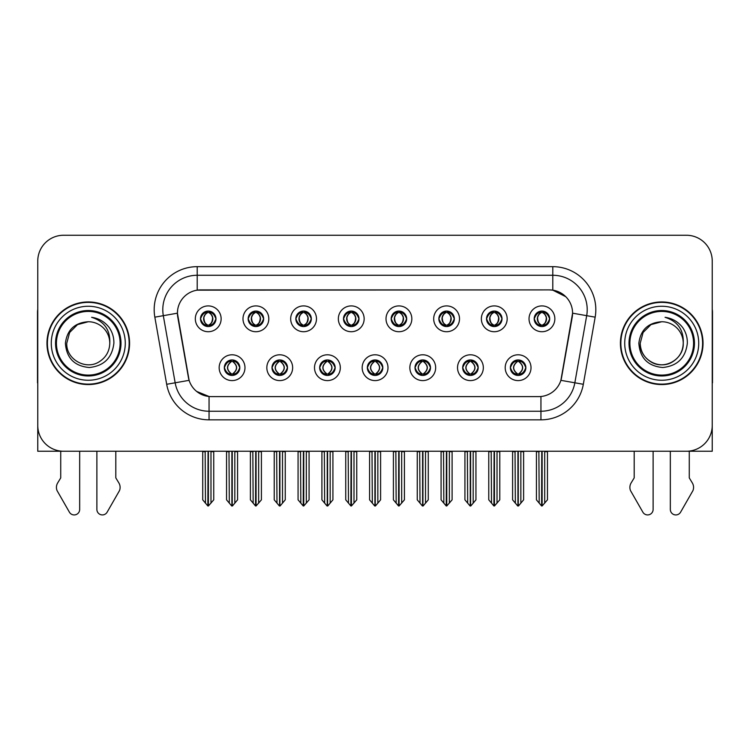 <?xml version="1.0" encoding="UTF-8"?>
<svg xmlns="http://www.w3.org/2000/svg" width="750" height="750" viewBox="0 0 750 750"><rect width="100%" height="100%" fill="white"/><g stroke="black" fill="none" stroke-linecap="round" stroke-linejoin="round"><path stroke-width="1.12" d="M200.484 318.816A7.744 7.744 0 0 0 208.228 326.559A7.744 7.744 0 0 0 215.972 318.816A7.744 7.744 0 0 0 208.228 311.072A7.744 7.744 0 0 0 200.484 318.816L200.559 318.816C202.162 323.137 204.169 325.228 206.588 325.069L206.062 326.25M195.319 318.816A12.909 12.909 0 0 0 208.228 331.725A12.909 12.909 0 0 0 221.137 318.816A12.909 12.909 0 0 0 208.228 305.906A12.909 12.909 0 0 0 195.319 318.816M319.669 367.697A7.744 7.744 0 0 0 327.413 375.441A7.744 7.744 0 0 0 335.156 367.697A7.744 7.744 0 0 0 327.413 359.944A7.744 7.744 0 0 0 319.669 367.697L319.744 367.697C321.206 371.859 323.222 373.95 325.772 373.95L326.691 373.95C321.572 369.778 321.572 365.606 326.691 361.434L325.772 361.434C323.269 361.388 321.253 363.469 319.744 367.697M314.503 367.697A12.909 12.909 0 0 0 327.413 380.597A12.909 12.909 0 0 0 340.322 367.697A12.909 12.909 0 0 0 327.413 354.788A12.909 12.909 0 0 0 314.503 367.697M271.997 367.697A7.744 7.744 0 0 0 279.741 375.441A7.744 7.744 0 0 0 287.484 367.697A7.744 7.744 0 0 0 279.741 359.944A7.744 7.744 0 0 0 271.997 367.697L272.062 367.697C273.534 371.859 275.55 373.95 278.1 373.95L279.019 373.95C273.9 369.778 273.9 365.606 279.019 361.434L278.1 361.434C275.587 361.388 273.581 363.469 272.062 367.697M266.831 367.697A12.909 12.909 0 0 0 279.741 380.597A12.909 12.909 0 0 0 292.65 367.697A12.909 12.909 0 0 0 279.741 354.788A12.909 12.909 0 0 0 266.831 367.697M462.684 367.697A7.744 7.744 0 0 0 470.438 375.441A7.744 7.744 0 0 0 478.181 367.697A7.744 7.744 0 0 0 470.438 359.944A7.744 7.744 0 0 0 462.684 367.697L462.759 367.697C464.231 371.859 466.238 373.95 468.797 373.95L469.716 373.95C464.587 369.778 464.587 365.606 469.716 361.434L468.797 361.434C466.284 361.388 464.269 363.469 462.759 367.697M457.528 367.697A12.909 12.909 0 0 0 470.438 380.597A12.909 12.909 0 0 0 483.337 367.697A12.909 12.909 0 0 0 470.438 354.788A12.909 12.909 0 0 0 457.528 367.697M391.181 318.816A7.744 7.744 0 0 0 398.925 326.559A7.744 7.744 0 0 0 406.669 318.816A7.744 7.744 0 0 0 398.925 311.072A7.744 7.744 0 0 0 391.181 318.816L391.247 318.816C392.85 323.137 394.866 325.228 397.284 325.069L396.759 326.25M386.016 318.816A12.909 12.909 0 0 0 398.925 331.725A12.909 12.909 0 0 0 411.834 318.816A12.909 12.909 0 0 0 398.925 305.906A12.909 12.909 0 0 0 386.016 318.816M486.525 318.816A7.744 7.744 0 0 0 494.269 326.559A7.744 7.744 0 0 0 502.013 318.816A7.744 7.744 0 0 0 494.269 311.072A7.744 7.744 0 0 0 486.525 318.816L486.6 318.816C488.203 323.137 490.209 325.228 492.628 325.069L492.103 326.25M481.359 318.816A12.909 12.909 0 0 0 494.269 331.725A12.909 12.909 0 0 0 507.178 318.816A12.909 12.909 0 0 0 494.269 305.906A12.909 12.909 0 0 0 481.359 318.816M224.325 367.697A7.744 7.744 0 0 0 232.069 375.441A7.744 7.744 0 0 0 239.812 367.697A7.744 7.744 0 0 0 232.069 359.944A7.744 7.744 0 0 0 224.325 367.697L224.391 367.697C225.862 371.859 227.869 373.95 230.428 373.95L231.347 373.95C226.219 369.778 226.219 365.606 231.347 361.434L230.428 361.434C227.916 361.388 225.909 363.469 224.391 367.697M219.159 367.697A12.909 12.909 0 0 0 232.069 380.597A12.909 12.909 0 0 0 244.978 367.697A12.909 12.909 0 0 0 232.069 354.788A12.909 12.909 0 0 0 219.159 367.697M343.5 318.816A7.744 7.744 0 0 0 351.253 326.559A7.744 7.744 0 0 0 358.997 318.816A7.744 7.744 0 0 0 351.253 311.072A7.744 7.744 0 0 0 343.5 318.816L343.575 318.816C345.178 323.137 347.194 325.228 349.613 325.069L349.088 326.25M338.344 318.816A12.909 12.909 0 0 0 351.253 331.725A12.909 12.909 0 0 0 364.153 318.816A12.909 12.909 0 0 0 351.253 305.906A12.909 12.909 0 0 0 338.344 318.816M248.156 318.816A7.744 7.744 0 0 0 255.9 326.559A7.744 7.744 0 0 0 263.644 318.816A7.744 7.744 0 0 0 255.9 311.072A7.744 7.744 0 0 0 248.156 318.816L248.231 318.816C249.834 323.137 251.841 325.228 254.259 325.069L253.734 326.25M242.991 318.816A12.909 12.909 0 0 0 255.9 331.725A12.909 12.909 0 0 0 268.809 318.816A12.909 12.909 0 0 0 255.9 305.906A12.909 12.909 0 0 0 242.991 318.816M295.828 318.816A7.744 7.744 0 0 0 303.572 326.559A7.744 7.744 0 0 0 311.325 318.816A7.744 7.744 0 0 0 303.572 311.072A7.744 7.744 0 0 0 295.828 318.816L295.903 318.816C297.506 323.137 299.522 325.228 301.941 325.069L301.406 326.25M290.672 318.816A12.909 12.909 0 0 0 303.572 331.725A12.909 12.909 0 0 0 316.481 318.816A12.909 12.909 0 0 0 303.572 305.906A12.909 12.909 0 0 0 290.672 318.816M415.012 367.697A7.744 7.744 0 0 0 422.756 375.441A7.744 7.744 0 0 0 430.5 367.697A7.744 7.744 0 0 0 422.756 359.944A7.744 7.744 0 0 0 415.012 367.697L415.087 367.697C416.55 371.859 418.566 373.95 421.125 373.95L422.044 373.95C416.916 369.778 416.916 365.606 422.044 361.434L421.125 361.434C418.612 361.388 416.597 363.469 415.087 367.697M409.847 367.697A12.909 12.909 0 0 0 422.756 380.597A12.909 12.909 0 0 0 435.666 367.697A12.909 12.909 0 0 0 422.756 354.788A12.909 12.909 0 0 0 409.847 367.697M367.341 367.697A7.744 7.744 0 0 0 375.084 375.441A7.744 7.744 0 0 0 382.828 367.697A7.744 7.744 0 0 0 375.084 359.944A7.744 7.744 0 0 0 367.341 367.697L367.416 367.697C368.878 371.859 370.894 373.95 373.453 373.95L374.363 373.95C369.244 369.778 369.244 365.606 374.363 361.434L373.453 361.434C370.941 361.388 368.925 363.469 367.416 367.697M362.175 367.697A12.909 12.909 0 0 0 375.084 380.597A12.909 12.909 0 0 0 387.994 367.697A12.909 12.909 0 0 0 375.084 354.788A12.909 12.909 0 0 0 362.175 367.697M534.197 318.816A7.744 7.744 0 0 0 541.941 326.559A7.744 7.744 0 0 0 549.684 318.816A7.744 7.744 0 0 0 541.941 311.072A7.744 7.744 0 0 0 534.197 318.816L534.272 318.816C535.875 323.137 537.881 325.228 540.3 325.069L539.775 326.25M529.031 318.816A12.909 12.909 0 0 0 541.941 331.725A12.909 12.909 0 0 0 554.85 318.816A12.909 12.909 0 0 0 541.941 305.906A12.909 12.909 0 0 0 529.031 318.816M438.853 318.816A7.744 7.744 0 0 0 446.597 326.559A7.744 7.744 0 0 0 454.341 318.816A7.744 7.744 0 0 0 446.597 311.072A7.744 7.744 0 0 0 438.853 318.816L438.928 318.816C440.531 323.137 442.538 325.228 444.956 325.069L444.431 326.25M433.688 318.816A12.909 12.909 0 0 0 446.597 331.725A12.909 12.909 0 0 0 459.506 318.816A12.909 12.909 0 0 0 446.597 305.906A12.909 12.909 0 0 0 433.688 318.816M510.366 367.697A7.744 7.744 0 0 0 518.109 375.441A7.744 7.744 0 0 0 525.853 367.697A7.744 7.744 0 0 0 518.109 359.944A7.744 7.744 0 0 0 510.366 367.697L510.431 367.697C511.903 371.859 513.909 373.95 516.469 373.95L517.388 373.95C512.259 369.778 512.259 365.606 517.388 361.434L516.469 361.434C513.956 361.388 511.95 363.469 510.431 367.697M505.2 367.697A12.909 12.909 0 0 0 518.109 380.597A12.909 12.909 0 0 0 531.019 367.697A12.909 12.909 0 0 0 518.109 354.788A12.909 12.909 0 0 0 505.2 367.697M177.422 313.134A23.231 23.231 0 0 0 177.778 317.166L188.4 377.409A23.231 23.231 0 0 0 211.275 396.609L538.725 396.609A23.231 23.231 0 0 0 561.6 377.409L572.222 317.166A23.231 23.231 0 0 0 549.347 289.903L200.653 289.903A23.231 23.231 0 0 0 177.422 313.134L177.675 309.694M37.763 261.075L37.763 451.247L712.238 451.247L712.238 261.075A25.819 25.819 0 0 0 686.428 235.256L63.572 235.256A25.819 25.819 0 0 0 37.763 261.075L37.763 425.438A25.819 25.819 0 0 0 63.572 451.247L686.428 451.247A25.819 25.819 0 0 0 712.238 425.438L712.238 261.075M46.969 343.256A41.306 41.306 0 0 0 88.275 384.562A41.306 41.306 0 0 0 129.581 343.256A41.306 41.306 0 0 0 88.275 301.95A41.306 41.306 0 0 0 46.969 343.256M620.419 343.256A41.306 41.306 0 0 0 661.725 384.562A41.306 41.306 0 0 0 703.031 343.256A41.306 41.306 0 0 0 661.725 301.95A41.306 41.306 0 0 0 620.419 343.256M197.213 266.663L552.788 266.663A43.022 43.022 0 0 1 595.163 317.166L583.322 384.291A43.022 43.022 0 0 1 540.947 419.841L209.053 419.841A43.022 43.022 0 0 1 166.678 384.291L154.838 317.166A43.022 43.022 0 0 1 197.213 266.663L197.213 275.269L552.788 275.269A34.425 34.425 0 0 1 586.688 315.675L574.847 382.791A34.425 34.425 0 0 1 540.947 411.234L209.053 411.234A34.425 34.425 0 0 1 175.153 382.791L163.312 315.675A34.425 34.425 0 0 1 197.213 275.269L197.213 290.156L549.347 289.903L552.788 290.156L565.772 296.7M538.725 396.609L211.275 396.609M209.053 419.841L209.053 396.497L196.65 391.425M595.163 317.166L572.578 313.181L560.887 380.334L583.322 384.291M166.678 384.291L189.113 380.334L177.422 313.181L163.312 315.675A34.425 34.425 0 0 1 162.797 309.694M561.6 377.409L561.459 378.141M188.541 378.141L188.4 377.409M686.428 235.256L63.572 235.256M519.441 375.319L518.822 373.95L519.741 373.95C522.253 374.006 524.269 371.916 525.778 367.678C524.306 363.516 522.291 361.434 519.741 361.434L520.266 360.253M519.441 360.066L518.822 361.434L519.741 361.434M517.641 373.95L516.994 375.356L517.65 373.95C512.203 369.778 512.203 365.606 517.65 361.434L516.994 360.028L517.65 361.434C512.381 365.606 512.381 369.778 517.641 373.95M517.388 361.434L516.778 360.066M518.822 361.434C523.95 365.606 523.95 369.778 518.822 373.95L518.569 373.95C523.828 369.778 523.828 365.606 518.569 361.434L519.216 360.028M518.822 373.95L519.216 375.356M515.034 451.247L515.353 503.119L517.753 505.978L518.456 505.978L523.612 499.837L523.612 451.678L520.856 451.678L520.856 503.119M518.278 451.247L518.278 505.978M517.931 505.978L517.931 451.247M512.597 451.247L512.597 499.837L515.353 503.119M515.353 451.678L512.597 451.678M538.875 451.247L539.194 503.119L541.594 505.978L541.772 451.247M542.119 451.247L542.119 505.978L547.453 499.837L547.453 451.678L544.697 451.678L545.016 451.247M536.438 451.247L536.438 499.837L539.194 503.119M539.194 451.678L536.438 451.678M544.697 503.119L544.697 451.678M540.609 326.447L541.219 325.069L540.3 325.069M540.609 311.184L541.219 312.562L540.3 312.562C537.806 312.516 535.8 314.597 534.272 318.816M549.684 318.816L549.619 318.816C548.128 314.653 546.112 312.562 543.581 312.562L542.663 312.562C545.128 313.875 546.422 315.956 546.572 318.816C546.422 321.666 545.128 323.756 542.663 325.069L543.581 325.069L544.106 326.25M549.619 318.816C548.062 323.062 546.056 325.153 543.581 325.069M541.219 325.069L541.472 325.069C538.95 323.756 537.619 321.666 537.469 318.816C537.619 315.956 538.95 313.875 541.472 312.562L540.834 311.147L541.481 312.562C539.644 313.303 538.35 315 537.581 317.653C537.797 321.834 539.091 324.309 541.481 325.069L540.834 326.484L541.219 325.069C538.762 323.756 537.459 321.666 537.319 318.816C537.459 315.956 538.762 313.875 541.219 312.562M542.409 312.562L542.409 312.562C544.237 313.303 545.541 315 546.309 317.653C546.094 321.834 544.791 324.309 542.4 325.069L543.047 326.484L542.409 325.069C544.931 323.756 546.272 321.666 546.422 318.816C546.272 315.956 544.931 313.875 542.409 312.562L543.056 311.147L542.4 312.562M471.769 375.319L471.15 373.95L472.069 373.95C474.581 374.006 476.597 371.916 478.106 367.678C476.634 363.516 474.619 361.434 472.069 361.434L472.594 360.253M471.769 360.066L471.15 361.434L472.069 361.434M469.969 373.95L469.322 375.356L469.978 373.95C464.531 369.778 464.531 365.606 469.978 361.434L469.322 360.028L469.978 361.434C464.709 365.606 464.709 369.778 469.969 373.95M469.716 361.434L469.097 360.066M471.15 361.434C476.278 365.606 476.278 369.778 471.15 373.95L470.897 373.95C476.156 369.778 476.156 365.606 470.897 361.434L471.544 360.028M471.15 373.95L471.544 375.356M467.362 451.247L467.681 503.119L470.081 505.978L470.784 505.978L475.941 499.837L475.941 451.678L473.184 451.678L473.184 503.119M470.606 451.247L470.606 505.978M470.259 505.978L470.259 451.247M464.925 451.247L464.925 499.837L467.681 503.119M467.681 451.678L464.925 451.678M424.088 375.319L423.478 373.95L424.397 373.95C426.909 374.006 428.916 371.916 430.434 367.678C428.953 363.516 426.947 361.434 424.397 361.434L424.922 360.253M424.088 360.066L423.478 361.434L424.397 361.434M422.297 373.95L421.65 375.356L422.297 373.95C416.859 369.778 416.859 365.606 422.297 361.434L421.65 360.028L422.297 361.434C417.037 365.606 417.037 369.778 422.297 373.95M422.044 361.434L421.425 360.066M423.478 361.434C428.606 365.606 428.606 369.778 423.478 373.95L423.225 373.95C428.484 369.778 428.484 365.606 423.225 361.434L423.872 360.028M423.478 373.95L423.872 375.356M419.691 451.247L420.009 503.119L422.409 505.978L423.113 505.978L428.269 499.837L428.269 451.678L425.512 451.678L425.512 503.119M422.934 451.247L422.934 505.978M422.587 505.978L422.587 451.247M417.253 451.247L417.253 499.837L420.009 503.119M420.009 451.678L417.253 451.678M376.416 375.319L375.806 373.95L376.725 373.95C379.237 374.006 381.244 371.916 382.762 367.678C381.281 363.516 379.275 361.434 376.725 361.434L377.25 360.253M376.416 360.066L375.806 361.434L376.725 361.434M374.625 373.95L373.978 375.356L374.625 373.95C369.178 369.778 369.178 365.606 374.625 361.434L373.978 360.028L374.625 361.434C369.366 365.606 369.366 369.778 374.625 373.95M374.363 361.434L373.753 360.066M375.806 361.434C380.934 365.606 380.934 369.778 375.806 373.95L375.553 373.95C380.812 369.778 380.812 365.606 375.553 361.434L376.2 360.028M375.806 373.95L376.2 375.356M372.009 451.247L372.328 503.119L374.738 505.978L375.441 505.978L380.597 499.837L380.597 451.678L377.841 451.678L377.841 503.119M375.262 451.247L375.262 505.978M374.916 505.978L374.916 451.247M369.581 451.247L369.581 499.837L372.328 503.119M372.328 451.678L369.581 451.678M491.194 451.247L491.512 503.119L493.913 505.978L494.1 451.247M494.438 451.247L494.438 505.978L499.781 499.837L499.781 451.678L497.025 451.678L497.344 451.247M488.766 451.247L488.766 499.837L491.512 503.119M491.512 451.678L488.766 451.678M497.025 503.119L497.025 451.678M492.937 326.447L493.547 325.069L492.628 325.069M492.937 311.184L493.547 312.562L492.628 312.562C490.134 312.516 488.128 314.597 486.6 318.816M502.013 318.816L501.947 318.816C500.447 314.653 498.441 312.562 495.909 312.562L494.991 312.562C497.447 313.875 498.75 315.956 498.9 318.816C498.75 321.666 497.447 323.756 494.991 325.069L495.909 325.069L496.434 326.25M501.947 318.816C500.391 323.062 498.384 325.153 495.909 325.069M493.547 325.069L493.8 325.069C491.278 323.756 489.947 321.666 489.797 318.816C489.947 315.956 491.278 313.875 493.8 312.562L493.153 311.147L493.809 312.562C491.972 313.303 490.669 315 489.909 317.653C490.125 321.834 491.419 324.309 493.809 325.069L493.162 326.484L493.547 325.069C491.091 323.756 489.788 321.666 489.637 318.816C489.788 315.956 491.091 313.875 493.547 312.562M494.738 312.562L494.738 312.562C496.566 313.303 497.869 315 498.628 317.653C498.422 321.834 497.119 324.309 494.728 325.069L495.375 326.484L494.738 325.069C497.259 323.756 498.6 321.666 498.741 318.816C498.6 315.956 497.259 313.875 494.738 312.562L495.384 311.147L494.728 312.562M443.522 451.247L443.841 503.119L446.241 505.978L446.428 451.247M446.766 451.247L446.766 505.978L452.1 499.837L452.1 451.678L449.353 451.678L449.672 451.247M441.084 451.247L441.084 499.837L443.841 503.119M443.841 451.678L441.084 451.678M449.353 503.119L449.353 451.678M445.266 326.447L445.875 325.069L444.956 325.069M445.266 311.184L445.875 312.562L444.956 312.562C442.462 312.516 440.456 314.597 438.928 318.816M454.341 318.816L454.266 318.816C452.775 314.653 450.769 312.562 448.238 312.562L447.319 312.562C449.775 313.875 451.078 315.956 451.228 318.816C451.078 321.666 449.775 323.756 447.319 325.069L448.238 325.069L448.762 326.25M454.266 318.816C452.719 323.062 450.703 325.153 448.238 325.069M445.875 325.069L446.128 325.069C443.606 323.756 442.266 321.666 442.125 318.816C442.266 315.956 443.606 313.875 446.128 312.562L445.481 311.147L446.137 312.562C444.3 313.303 442.997 315 442.238 317.653C442.444 321.834 443.747 324.309 446.137 325.069L445.491 326.484L445.875 325.069C443.419 323.756 442.116 321.666 441.966 318.816C442.116 315.956 443.419 313.875 445.875 312.562M447.066 312.562L447.066 312.562C448.894 313.303 450.197 315 450.956 317.653C450.741 321.834 449.447 324.309 447.056 325.069L447.703 326.484L447.066 325.069C449.587 323.756 450.919 321.666 451.069 318.816C450.919 315.956 449.587 313.875 447.066 312.562L447.712 311.147L447.056 312.562M395.85 451.247L396.169 503.119L398.569 505.978L398.747 451.247M399.094 451.247L399.094 505.978L404.428 499.837L404.428 451.678L401.672 451.678L401.991 451.247M393.412 451.247L393.412 499.837L396.169 503.119M396.169 451.678L393.412 451.678M401.672 503.119L401.672 451.678M397.584 326.447L398.203 325.069L397.284 325.069M397.584 311.184L398.203 312.562L397.284 312.562C394.791 312.516 392.775 314.597 391.247 318.816M406.669 318.816L406.594 318.816C405.103 314.653 403.097 312.562 400.566 312.562L399.647 312.562C402.103 313.875 403.406 315.956 403.547 318.816C403.406 321.666 402.103 323.756 399.647 325.069L400.566 325.069L401.091 326.25M406.594 318.816C405.047 323.062 403.031 325.153 400.566 325.069M398.203 325.069L398.456 325.069C395.934 323.756 394.594 321.666 394.444 318.816C394.594 315.956 395.934 313.875 398.456 312.562L397.809 311.147L398.466 312.562C396.628 313.303 395.325 315 394.556 317.653C394.772 321.834 396.075 324.309 398.466 325.069L397.819 326.484L398.203 325.069C395.738 323.756 394.444 321.666 394.294 318.816C394.444 315.956 395.738 313.875 398.203 312.562M399.394 312.562L399.394 312.562C401.222 313.303 402.516 315 403.284 317.653C403.069 321.834 401.775 324.309 399.384 325.069L400.031 326.484L399.394 325.069C401.916 323.756 403.247 321.666 403.397 318.816C403.247 315.956 401.916 313.875 399.394 312.562L400.031 311.147L399.384 312.562M348.178 451.247L348.497 503.119L350.897 505.978L351.075 451.247M351.422 451.247L351.422 505.978L356.756 499.837L356.756 451.678L354 451.678L354.319 451.247M345.741 451.247L345.741 499.837L348.497 503.119M348.497 451.678L345.741 451.678M354 503.119L354 451.678M349.913 326.447L350.531 325.069L349.613 325.069M349.913 311.184L350.531 312.562L349.613 312.562C347.119 312.516 345.103 314.597 343.575 318.816M358.997 318.816L358.922 318.816C357.431 314.653 355.416 312.562 352.884 312.562L351.975 312.562C354.431 313.875 355.734 315.956 355.875 318.816C355.734 321.666 354.431 323.756 351.975 325.069L352.884 325.069L353.419 326.25M358.922 318.816C357.375 323.062 355.359 325.153 352.884 325.069M350.531 325.069L350.784 325.069C348.263 323.756 346.922 321.666 346.772 318.816C346.922 315.956 348.263 313.875 350.784 312.562C348.956 313.303 347.653 315 346.884 317.653C347.1 321.834 348.403 324.309 350.784 325.069L350.531 325.069C348.066 323.756 346.762 321.666 346.622 318.816C346.762 315.956 348.066 313.875 350.531 312.562L350.531 312.562M351.722 312.562L351.722 312.562C353.55 313.303 354.844 315 355.613 317.653C355.397 321.834 354.094 324.309 351.713 325.069L352.359 326.484L351.722 325.069C354.244 323.756 355.575 321.666 355.725 318.816C355.575 315.956 354.244 313.875 351.722 312.562L352.359 311.147L351.713 312.562M60.731 451.247L60.731 477.891L57.675 482.934A8.606 8.606 0 0 0 57.056 490.603L69.413 512.184A5.494 5.494 0 0 0 79.669 509.438L79.669 451.247M37.763 309.309A17.212 17.212 0 0 0 37.5 312.272L37.5 382.838A17.212 17.212 0 0 1 37.763 382.819M96.881 451.247L96.881 509.438A5.494 5.494 0 0 0 107.128 512.184L119.494 490.603A8.606 8.606 0 0 0 118.866 482.934L115.809 477.891L115.809 451.247M634.191 451.247L634.191 477.891L631.134 482.934A8.606 8.606 0 0 0 630.506 490.603L642.872 512.184A5.494 5.494 0 0 0 653.119 509.438L653.119 451.247M712.238 309.309A17.212 17.212 0 0 1 712.5 312.272L712.5 382.838A17.212 17.212 0 0 0 712.238 382.819M670.331 451.247L670.331 509.438A5.494 5.494 0 0 0 680.588 512.184L692.944 490.603A8.606 8.606 0 0 0 692.325 482.934L689.269 477.891L689.269 451.247M120.113 343.256A31.838 31.838 0 0 1 88.275 375.094A31.838 31.838 0 0 1 56.428 343.256A31.838 31.838 0 0 1 88.275 311.419A31.838 31.838 0 0 1 120.113 343.256M65.391 343.256C66.506 358.097 74.484 366.188 89.344 367.509C103.959 365.963 112.134 357.881 113.878 343.256C114.009 337.5 112.434 332.241 109.162 327.488C104.672 321.731 98.812 318.328 91.603 317.297C104.316 321.366 110.372 330.019 109.781 343.256C109.491 351.366 105.909 357.581 99.028 361.884C85.622 370.472 66.028 359.156 66.759 343.256L69.638 332.494L77.513 324.619L88.275 321.741C74.747 322.631 67.116 329.803 65.391 343.256M47.4 343.256A40.875 40.875 0 0 1 88.275 302.381A40.875 40.875 0 0 1 129.15 343.256A40.875 40.875 0 0 1 88.275 384.131A40.875 40.875 0 0 1 47.4 343.256M109.781 343.256C109.491 351.366 105.909 357.581 99.028 361.884C85.622 370.472 66.028 359.156 66.759 343.256L69.638 332.494L77.513 324.619L88.275 321.741L77.513 324.619L69.638 332.494L66.759 343.256L69.638 332.494L77.513 324.619L88.275 321.741A21.516 21.516 0 0 1 109.781 343.256M693.572 343.256A31.838 31.838 0 0 1 661.725 375.094A31.838 31.838 0 0 1 629.888 343.256A31.838 31.838 0 0 1 661.725 311.419A31.838 31.838 0 0 1 693.572 343.256M638.85 343.256C639.956 358.097 647.944 366.188 662.803 367.509C677.419 365.963 685.594 357.881 687.337 343.256C687.469 337.5 685.894 332.241 682.622 327.488C678.122 321.731 672.272 318.328 665.062 317.297C677.775 321.366 683.831 330.019 683.241 343.256C682.95 351.366 679.369 357.581 672.488 361.884C659.072 370.472 639.478 359.156 640.219 343.256L643.097 332.494L650.972 324.619L661.725 321.741C648.206 322.631 640.575 329.803 638.85 343.256M620.85 343.256A40.875 40.875 0 0 1 661.725 302.381A40.875 40.875 0 0 1 702.6 343.256A40.875 40.875 0 0 1 661.725 384.131A40.875 40.875 0 0 1 620.85 343.256M683.241 343.256C683.972 359.156 664.378 370.472 650.972 361.884C644.091 357.581 640.509 351.366 640.219 343.256L643.097 332.494L650.972 324.619L661.725 321.741L650.972 324.619L643.097 332.494L640.219 343.256L643.097 332.494L650.972 324.619L661.725 321.741A21.516 21.516 0 0 1 683.241 343.256C682.95 351.366 679.369 357.581 672.488 361.884C659.072 370.472 639.478 359.156 640.219 343.256M328.744 375.319L328.134 373.95L329.053 373.95C331.566 374.006 333.572 371.916 335.091 367.678C333.609 363.516 331.594 361.434 329.053 361.434L329.578 360.253M328.744 360.066L328.134 361.434L329.053 361.434M326.944 373.95L326.306 375.356L326.953 373.95C321.506 369.778 321.506 365.606 326.953 361.434L326.306 360.028L326.953 361.434C321.694 365.606 321.694 369.778 326.944 373.95M326.691 361.434L326.081 360.066M328.134 361.434L328.519 360.028L328.134 361.434C333.253 365.606 333.253 369.778 328.134 373.95L328.519 375.356L327.872 373.95C333.131 369.778 333.131 365.606 327.881 361.434C333.319 365.606 333.319 369.778 327.872 373.95L328.134 373.95M324.337 451.247L324.656 503.119L327.056 505.978L327.769 505.978L332.916 499.837L332.916 451.678L330.169 451.678L330.169 503.119M327.581 451.247L327.581 505.978M327.244 505.978L327.244 451.247M321.909 451.247L321.909 499.837L324.656 503.119M324.656 451.678L321.909 451.678M281.072 375.319L280.463 373.95L281.372 373.95C283.884 374.006 285.9 371.916 287.409 367.678C285.938 363.516 283.922 361.434 281.372 361.434L281.906 360.253M281.072 360.066L280.463 361.434L281.372 361.434M279.272 373.95L278.625 375.356L279.281 373.95C273.834 369.778 273.834 365.606 279.281 361.434L278.625 360.028L279.281 361.434C274.012 365.606 274.012 369.778 279.272 373.95M279.019 361.434L278.409 360.066M280.463 361.434L280.847 360.028L280.463 361.434C285.581 365.606 285.581 369.778 280.463 373.95L280.847 375.356L280.2 373.95C285.459 369.778 285.459 365.606 280.209 361.434C285.647 365.606 285.647 369.778 280.2 373.95L280.463 373.95M276.666 451.247L276.984 503.119L279.384 505.978L280.087 505.978L285.244 499.837L285.244 451.678L282.497 451.678L282.497 503.119M279.909 451.247L279.909 505.978M279.562 505.978L279.562 451.247M274.228 451.247L274.228 499.837L276.984 503.119M276.984 451.678L274.228 451.678M233.4 375.319L232.781 373.95L233.7 373.95C236.213 374.006 238.228 371.916 239.738 367.678C238.266 363.516 236.25 361.434 233.7 361.434L234.225 360.253M233.4 360.066L232.781 361.434L233.7 361.434M231.6 373.95L230.953 375.356L231.609 373.95C226.163 369.778 226.163 365.606 231.609 361.434L230.953 360.028L231.609 361.434C226.341 365.606 226.341 369.778 231.6 373.95M231.347 361.434L230.738 360.066M232.781 361.434L233.175 360.028L232.781 361.434C237.909 365.606 237.909 369.778 232.781 373.95L233.175 375.356L232.528 373.95C237.787 369.778 237.787 365.606 232.528 361.434C237.975 365.606 237.975 369.778 232.528 373.95L232.781 373.95M228.994 451.247L229.312 503.119L231.713 505.978L232.416 505.978L237.572 499.837L237.572 451.678L234.816 451.678L234.816 503.119M232.238 451.247L232.238 505.978M231.891 505.978L231.891 451.247M226.556 451.247L226.556 499.837L229.312 503.119M229.312 451.678L226.556 451.678M300.506 451.247L300.825 503.119L303.225 505.978L303.403 451.247M303.75 451.247L303.75 505.978L309.084 499.837L309.084 451.678L306.328 451.678L306.647 451.247M298.069 451.247L298.069 499.837L300.825 503.119M300.825 451.678L298.069 451.678M306.328 503.119L306.328 451.678M302.241 326.447L302.85 325.069L301.941 325.069M302.241 311.184L302.85 312.562L301.941 312.562C299.447 312.516 297.431 314.597 295.903 318.816M311.325 318.816L311.25 318.816C309.759 314.653 307.744 312.562 305.212 312.562L304.303 312.562C306.759 313.875 308.062 315.956 308.203 318.816C308.062 321.666 306.759 323.756 304.303 325.069L305.212 325.069L305.738 326.25M311.25 318.816C309.694 323.062 307.688 325.153 305.212 325.069M302.85 325.069L303.113 325.069C300.581 323.756 299.25 321.666 299.1 318.816C299.25 315.956 300.581 313.875 303.113 312.562C301.275 313.303 299.981 315 299.213 317.653C299.428 321.834 300.731 324.309 303.113 325.069L302.85 325.069C300.394 323.756 299.091 321.666 298.95 318.816C299.091 315.956 300.394 313.875 302.85 312.562L302.85 312.562M304.041 312.562L304.041 312.562C305.869 313.303 307.172 315 307.941 317.653C307.725 321.834 306.422 324.309 304.041 325.069L304.678 326.484L304.041 325.069C306.562 323.756 307.903 321.666 308.053 318.816C307.903 315.956 306.562 313.875 304.041 312.562L304.688 311.147L304.041 312.562M252.834 451.247L253.153 503.119L255.553 505.978L255.731 451.247M256.078 451.247L256.078 505.978L261.412 499.837L261.412 451.678L258.656 451.678L258.975 451.247M250.397 451.247L250.397 499.837L253.153 503.119M253.153 451.678L250.397 451.678M258.656 503.119L258.656 451.678M254.569 326.447L255.178 325.069L254.259 325.069M254.569 311.184L255.178 312.562L254.259 312.562C251.766 312.516 249.759 314.597 248.231 318.816M263.644 318.816L263.578 318.816C262.087 314.653 260.072 312.562 257.541 312.562L256.622 312.562C259.088 313.875 260.381 315.956 260.531 318.816C260.381 321.666 259.088 323.756 256.622 325.069L257.541 325.069L258.066 326.25M263.578 318.816C262.022 323.062 260.016 325.153 257.541 325.069M255.178 325.069L255.431 325.069C252.909 323.756 251.578 321.666 251.428 318.816C251.578 315.956 252.909 313.875 255.431 312.562C253.603 313.303 252.309 315 251.541 317.653C251.756 321.834 253.059 324.309 255.441 325.069L255.178 325.069C252.722 323.756 251.419 321.666 251.278 318.816C251.419 315.956 252.722 313.875 255.178 312.562L255.178 312.562M256.369 312.562L256.369 312.562C258.197 313.303 259.5 315 260.269 317.653C260.053 321.834 258.75 324.309 256.359 325.069L257.006 326.484L256.369 325.069C258.891 323.756 260.231 321.666 260.381 318.816C260.231 315.956 258.891 313.875 256.369 312.562L257.016 311.147L256.359 312.562M205.153 451.247L205.472 503.119L207.872 505.978L208.059 451.247M208.397 451.247L208.397 505.978L213.741 499.837L213.741 451.678L210.984 451.678L211.303 451.247M202.725 451.247L202.725 499.837L205.472 503.119M205.472 451.678L202.725 451.678M210.984 503.119L210.984 451.678M206.897 326.447L207.506 325.069L206.588 325.069M206.897 311.184L207.506 312.562L206.588 312.562C204.094 312.516 202.088 314.597 200.559 318.816M215.972 318.816L215.906 318.816C214.406 314.653 212.4 312.562 209.869 312.562L208.95 312.562C211.406 313.875 212.709 315.956 212.859 318.816C212.709 321.666 211.406 323.756 208.95 325.069L209.869 325.069L210.394 326.25M215.906 318.816C214.35 323.062 212.344 325.153 209.869 325.069M207.506 325.069L207.759 325.069C205.237 323.756 203.906 321.666 203.756 318.816C203.906 315.956 205.237 313.875 207.759 312.562C205.931 313.303 204.628 315 203.869 317.653C204.084 321.834 205.378 324.309 207.769 325.069L207.506 325.069C205.05 323.756 203.747 321.666 203.606 318.816C203.747 315.956 205.05 313.875 207.506 312.562L207.506 312.562M208.697 312.562L208.697 312.562C210.525 313.303 211.828 315 212.597 317.653C212.381 321.834 211.078 324.309 208.688 325.069L209.334 326.484L208.697 325.069C211.219 323.756 212.559 321.666 212.7 318.816C212.559 315.956 211.219 313.875 208.697 312.562L209.344 311.147L208.688 312.562M552.788 266.663L552.788 290.156M540.947 396.497L540.947 419.841M154.838 317.166L163.312 315.675M516.469 373.95L515.944 375.131M516.778 375.319L517.388 373.95M516.469 361.434L515.944 360.253M519.741 373.95L520.266 375.131M540.3 312.562L539.775 311.381M543.581 312.562L544.106 311.381M543.281 311.184L542.663 312.562M543.281 326.447L542.663 325.069M468.797 373.95L468.272 375.131M469.097 375.319L469.716 373.95M468.797 361.434L468.272 360.253M472.069 373.95L472.594 375.131M421.125 373.95L420.6 375.131M421.425 375.319L422.044 373.95M421.125 361.434L420.6 360.253M424.397 373.95L424.922 375.131M373.453 373.95L372.919 375.131M373.753 375.319L374.363 373.95M373.453 361.434L372.919 360.253M376.725 373.95L377.25 375.131M492.628 312.562L492.103 311.381M495.909 312.562L496.434 311.381M495.6 311.184L494.991 312.562M495.6 326.447L494.991 325.069M444.956 312.562L444.431 311.381M448.238 312.562L448.762 311.381M447.928 311.184L447.319 312.562M447.928 326.447L447.319 325.069M397.284 312.562L396.759 311.381M400.566 312.562L401.091 311.381M400.256 311.184L399.647 312.562M400.256 326.447L399.647 325.069M349.613 312.562L349.088 311.381M352.884 312.562L353.419 311.381M352.584 311.184L351.975 312.562M352.584 326.447L351.975 325.069M350.138 326.475L350.784 325.069L350.147 326.484M350.138 311.147L350.784 312.562L350.147 311.147M120.994 343.256A32.719 32.719 0 0 1 88.275 375.975A32.719 32.719 0 0 1 55.547 343.256A32.719 32.719 0 0 1 88.275 310.528A32.719 32.719 0 0 1 120.994 343.256M51.272 343.256A37.003 37.003 0 0 1 88.275 306.253A37.003 37.003 0 0 1 125.278 343.256A37.003 37.003 0 0 1 88.275 380.259A37.003 37.003 0 0 1 51.272 343.256M694.453 343.256A32.719 32.719 0 0 1 661.725 375.975A32.719 32.719 0 0 1 629.006 343.256A32.719 32.719 0 0 1 661.725 310.528A32.719 32.719 0 0 1 694.453 343.256M624.722 343.256A37.003 37.003 0 0 1 661.725 306.253A37.003 37.003 0 0 1 698.728 343.256A37.003 37.003 0 0 1 661.725 380.259A37.003 37.003 0 0 1 624.722 343.256M325.772 373.95L325.247 375.131M326.081 375.319L326.691 373.95M325.772 361.434L325.247 360.253M329.053 373.95L329.578 375.131M278.1 373.95L277.575 375.131M278.409 375.319L279.019 373.95M278.1 361.434L277.575 360.253M281.372 373.95L281.906 375.131M230.428 373.95L229.903 375.131M230.738 375.319L231.347 373.95M230.428 361.434L229.903 360.253M233.7 373.95L234.225 375.131M301.941 312.562L301.406 311.381M305.212 312.562L305.738 311.381M304.913 311.184L304.303 312.562M304.913 326.447L304.303 325.069M302.466 326.475L303.113 325.069L302.466 326.484M302.466 311.147L303.113 312.562L302.466 311.147M254.259 312.562L253.734 311.381M257.541 312.562L258.066 311.381M257.241 311.184L256.622 312.562M257.241 326.447L256.622 325.069M254.794 326.475L255.431 325.069L254.794 326.484M254.794 311.147L255.431 312.562L254.794 311.147M206.588 312.562L206.062 311.381M209.869 312.562L210.394 311.381M209.559 311.184L208.95 312.562M209.559 326.447L208.95 325.069M207.112 326.475L207.759 325.069L207.122 326.484M207.112 311.147L207.759 312.562L207.122 311.147M519.206 360.028L518.569 361.434C524.006 365.606 524.006 369.778 518.569 373.95L519.206 375.356M471.534 360.028L470.887 361.434C476.334 365.606 476.334 369.778 470.887 373.95L471.534 375.356M423.863 360.028L423.216 361.434C428.663 365.606 428.663 369.778 423.216 373.95L423.863 375.356M376.191 360.028L375.544 361.434C380.991 365.606 380.991 369.778 375.544 373.95L376.191 375.356"/></g></svg>
